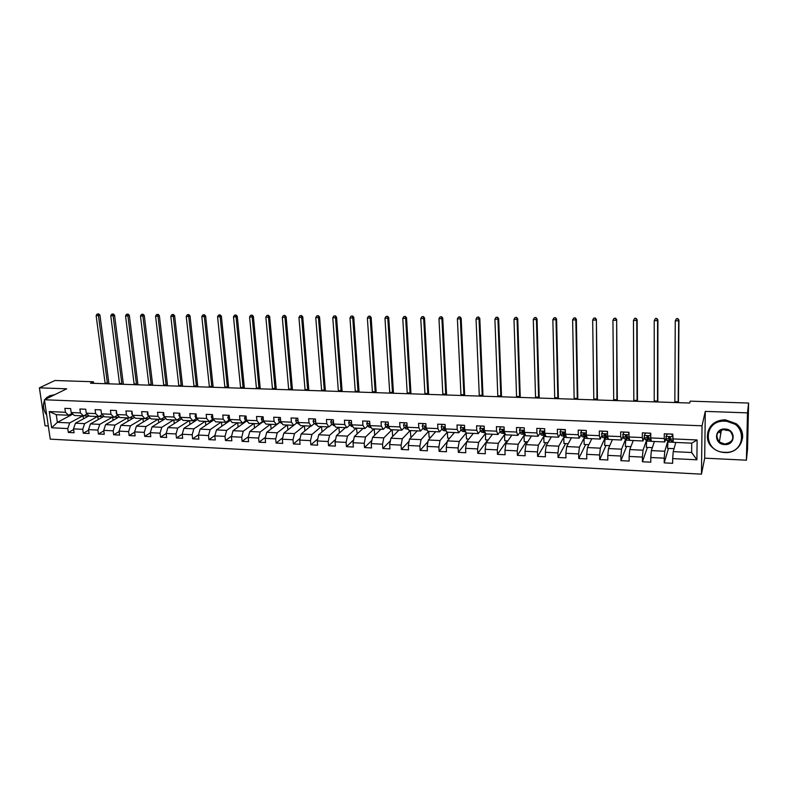 <?xml version="1.0" encoding="UTF-8"?>
<svg xmlns="http://www.w3.org/2000/svg" width="788" height="788" viewBox="0 0 788 788"><rect width="100%" height="100%" fill="white"/><g stroke="black" fill="none" stroke-linecap="round" stroke-linejoin="round"><path stroke-width="1.18" d="M718.686 431.647L720.114 432.907M746.403 460.192L747.487 412.873L705.29 411.385L704.699 458.153L746.403 460.192L747.536 449.268L748.6 403.052L690.229 401.151L689.717 403.032L90.492 383.224L93.427 381.756L54.943 380.505L39.4 387.844L45.064 425.806L48.304 425.963M704.699 458.153L701.468 474.159L50.255 439.143L44.414 399.762L702.039 425.806L701.468 474.159M675.789 442.452L673.208 451.632L691.647 452.509L691.726 443.161L673.257 442.334L672.794 434.129L664.284 433.774L664.274 438.522L650.75 437.931L650.75 433.203L642.348 432.839L642.358 437.557L629.011 436.976L628.982 432.277L620.688 431.923L620.727 436.611L607.548 436.04L607.499 431.361L599.313 431.016L599.372 435.675L586.37 435.104L586.292 430.465L578.205 430.12L578.293 434.749L565.449 434.188L565.351 429.578L557.362 429.233L557.471 433.843L544.794 433.282L544.675 428.702L540.785 428.574L539.553 431.006L539.938 433.203L541.632 435.173L543.907 435.281M672.775 438.896L697.104 439.96L696.897 459.798L672.686 458.596L672.666 463.305L664.215 462.871L668.46 448.392M72.092 413.385L68.605 415.237L56.263 414.685L49.26 411.572L51.653 427.776L67.778 428.574L68.339 432.464L74.072 432.76L73.52 428.859L82.74 429.322L83.292 433.233L89.083 433.528L88.542 429.608L97.87 430.071L98.401 434.001L104.262 434.296L103.73 430.356L113.157 430.829L113.679 434.779L119.599 435.084L119.077 431.125L128.611 431.597L129.124 435.567L135.112 435.872L134.6 431.893L144.234 432.366L144.736 436.365L150.794 436.67L150.291 432.671L160.033 433.154L160.525 437.173L166.642 437.478L166.16 433.459L176.01 433.942L176.482 437.98L182.668 438.295L182.205 434.257L192.164 434.749L192.627 438.808L198.881 439.123L198.428 435.055L208.495 435.557L208.948 439.645L215.272 439.96L214.828 435.872L225.013 436.375L225.447 440.482L231.849 440.807L231.426 436.7L241.729 437.212L242.143 441.339L248.614 441.664L248.2 437.527L258.622 438.049L259.025 442.196L265.576 442.531L265.172 438.374L275.711 438.896L276.105 443.063L282.725 443.408L282.34 439.221L293.008 439.753L293.382 443.949L300.08 444.294L299.706 440.088L310.502 440.62L310.856 444.836L317.633 445.19L317.278 440.955L328.192 441.497L328.537 445.742L335.392 446.097L335.058 441.841L346.099 442.383L346.424 446.658L353.359 447.013L353.044 442.728L364.214 443.289L364.519 447.574L371.542 447.939L371.237 443.634L382.544 444.196L382.84 448.51L389.942 448.874L389.656 444.55L401.102 445.121L401.368 449.456L408.558 449.83L408.292 445.476L419.876 446.047L420.132 450.411L427.401 450.785L427.155 446.412L438.877 446.993L439.113 451.386L446.481 451.76L446.254 447.357L458.114 447.948L458.33 452.361L465.787 452.745L465.58 448.323L477.587 448.914L477.784 453.356L485.329 453.74L485.142 449.288L497.297 449.889L497.474 454.361L505.108 454.755L504.95 450.273L517.253 450.884L517.411 455.375L525.143 455.769L524.995 451.268L537.465 451.888L537.593 456.41L545.424 456.804L545.306 452.273L557.924 452.903L558.032 457.454L565.961 457.858L565.863 453.297L578.648 453.927L578.727 458.508L586.764 458.921L586.686 454.331L599.629 454.971L599.698 459.581L607.824 459.995L607.775 455.375L620.885 456.025L620.924 460.665L629.159 461.079L629.129 456.439L642.417 457.099L642.427 461.758L650.77 462.182L650.77 457.513L664.225 458.173L664.215 462.871M49.26 411.572L65.434 412.282L64.872 408.351L70.634 408.598L71.196 412.538L80.445 412.942L79.893 408.992L85.715 409.238L86.266 413.198L95.624 413.611L95.082 409.632L100.963 409.888L101.504 413.867L110.96 414.281L110.428 410.282L116.378 410.538L116.9 414.537L126.464 414.961L125.952 410.942L131.96 411.198L132.473 415.227L142.145 415.65L141.643 411.612L147.72 411.868L148.223 415.916L157.994 416.34L157.501 412.282L163.658 412.548L164.14 416.606L174.03 417.039L173.547 412.961L179.762 413.227L180.235 417.315L190.233 417.748L189.77 413.651L196.054 413.917L196.517 418.024L206.623 418.467L206.18 414.35L212.533 414.616L212.987 418.753L223.211 419.196L222.768 415.049L229.2 415.325L229.633 419.482L239.976 419.935L239.552 415.759L246.053 416.034L246.477 420.221L256.937 420.674L256.524 416.478L263.103 416.763L263.507 420.959L274.086 421.422L273.702 417.207L280.361 417.492L280.745 421.718L291.442 422.191L291.067 417.945L297.805 418.231L298.179 422.486L309.004 422.959L308.64 418.694L315.456 418.98L315.811 423.255L326.774 423.737L326.429 419.443L333.324 419.738L333.659 424.033L344.74 424.525L344.415 420.211L351.399 420.506L351.714 424.831L362.933 425.323L362.628 420.979L369.68 421.284L369.986 425.628L381.343 426.121L381.047 421.757L388.198 422.063L388.474 426.436L399.969 426.938L399.693 422.555L406.923 422.861L407.189 427.254L418.822 427.766L418.566 423.353L425.884 423.658L426.131 428.091L437.901 428.603L437.665 424.161L445.082 424.476L445.309 428.928L457.227 429.45L457.01 424.978L464.506 425.303L464.713 429.775L476.779 430.307L476.582 425.815L484.177 426.131L484.364 430.642L496.578 431.174L496.401 426.653L504.093 426.978L504.261 431.509L516.623 432.051L516.465 427.5L524.256 427.835L524.394 432.395L536.923 432.937L536.786 428.367L544.675 428.702M650.75 437.931L651.351 441.359L664.796 441.96L666.027 437.97M667.269 433.912L665.978 436.463L666.658 440.423L669.485 440.856M674.045 448.658L667.564 448.352L667.948 440.787L664.776 451.238L651.361 450.598L654.395 441.497M664.796 441.96L664.274 438.522M664.225 458.173L664.776 451.238M650.77 457.513L651.361 450.598M629.011 436.976L629.73 440.384L642.998 440.984L644.328 437.32M646.692 439.842L643.028 450.204L629.779 449.574L633.266 440.541M642.998 440.984L642.358 437.557M642.417 457.099L643.028 450.204M629.129 456.439L629.779 449.574M607.548 436.04L608.375 439.428L621.486 440.019L622.914 436.582M625.721 438.916L621.555 449.18L608.484 448.559L612.404 439.615M621.486 440.019L620.727 436.611M620.885 456.025L621.555 449.18M607.775 455.375L608.484 448.559M586.37 435.104L587.306 438.483L600.239 439.064L601.776 435.784M605.026 437.99L600.357 448.175L587.454 447.554L591.798 438.689M600.239 439.064L599.372 435.675M599.629 454.971L600.357 448.175M586.686 454.331L587.454 447.554M565.449 434.188L566.493 437.557L579.269 438.128L580.914 434.956M584.578 437.084L579.436 447.17L566.68 446.569L571.448 437.773M579.269 438.128L578.293 434.749M578.648 453.927L579.436 447.17M565.863 453.297L566.68 446.569M544.794 433.282L545.936 436.631L558.554 437.192L560.327 434.119M564.385 436.178L558.771 446.195L546.183 445.594L551.344 436.877M558.554 437.192L557.471 433.843M557.924 452.903L558.771 446.195M545.306 452.273L546.183 445.594M524.394 432.395L525.645 435.725L538.105 436.276L539.987 433.272M544.823 434.651L538.362 445.22L525.931 444.629L531.486 435.981M538.105 436.276L536.923 432.937M537.465 451.888L538.362 445.22M524.995 451.268L525.931 444.629M504.261 431.509L505.6 434.828L517.903 435.38L519.903 432.435M524.956 434.07L518.209 444.265L505.926 443.674L511.865 435.104M517.903 435.38L516.623 432.051M517.253 450.884L518.209 444.265M504.95 450.273L505.926 443.674M484.364 430.642L485.802 433.932L497.957 434.483L500.065 431.597M505.147 433.705L498.302 443.319L486.166 442.738L492.49 434.237M497.957 434.483L496.578 431.174M497.297 449.889L498.302 443.319M485.142 449.288L486.166 442.738M464.713 429.775L466.25 433.055L478.257 433.597L480.463 430.77M485.536 433.321L478.631 442.383L466.654 441.812L473.342 433.38M478.257 433.597L476.779 430.307M477.587 448.914L478.631 442.383M465.58 448.323L466.654 441.812M445.309 428.928L446.934 432.198L458.793 432.73L461.108 429.943M466.171 432.888L459.217 441.457L447.377 440.896L454.42 432.533M458.793 432.73L457.227 429.45M458.114 447.948L459.217 441.457M446.254 447.357L447.377 440.896M426.131 428.091L427.854 431.341L439.566 431.863L441.979 429.125M447.2 432.208L440.019 440.541L428.327 439.99L435.715 431.686M439.566 431.863L437.901 428.603M438.877 446.993L440.019 440.541M427.155 446.412L428.327 439.99M407.189 427.254L408.992 430.494L420.575 431.016L423.077 428.317M428.583 431.371L421.068 439.645L409.514 439.093L417.236 430.859M420.575 431.016L418.822 427.766M419.876 446.047L421.068 439.645M408.292 445.476L409.514 439.093M388.474 426.436L390.365 429.657L401.801 430.169L404.411 427.51M405.879 426.012L406.441 425.441M410.184 430.543L402.333 438.749L390.917 438.207L398.974 430.041M401.801 430.169L399.969 426.938M401.102 445.121L402.333 438.749M389.656 444.55L390.917 438.207M369.986 425.628L371.956 428.83L383.264 429.342L385.962 426.712M392 429.736L383.825 437.872L372.547 437.33L380.919 429.233M383.264 429.342L381.343 426.121M382.544 444.196L383.825 437.872M371.237 443.634L372.547 437.33M351.714 424.831L353.763 428.022L364.933 428.514L367.72 425.924M374.034 428.928L365.534 436.995L354.383 436.473L363.081 428.436M364.933 428.514L362.933 425.323M364.214 443.289L365.534 436.995M353.044 442.728L354.383 436.473M333.659 424.033L335.786 427.214L346.828 427.707L349.705 425.146M356.265 428.13L347.459 436.138L336.446 435.616L345.44 427.648M346.828 427.707L344.74 424.525M346.099 442.383L347.459 436.138M335.058 441.841L336.446 435.616M315.811 423.255L318.017 426.416L328.931 426.909L331.896 424.377M338.702 427.342L329.601 435.291L318.707 434.769L327.995 426.86M328.931 426.909L326.774 423.737M328.192 441.497L329.601 435.291M317.278 440.955L318.707 434.769M298.179 422.486L300.455 425.628L311.24 426.111L314.284 423.609M321.346 426.564L311.94 434.454L301.174 433.942L310.758 426.091M311.24 426.111L309.004 422.959M310.502 440.62L311.94 434.454M299.706 440.088L301.174 433.942M280.745 421.718L283.099 424.85L293.757 425.323L296.889 422.861M304.178 425.796L294.485 433.617L283.847 433.114L293.717 425.323M293.757 425.323L291.442 422.191M293.008 439.753L294.485 433.617M282.34 439.221L283.847 433.114M263.507 420.959L265.93 424.082L276.47 424.555L279.681 422.112M287.206 425.037L277.238 432.799L266.718 432.297L279.898 422.26M276.47 424.555L274.086 421.422M275.711 438.896L277.238 432.799M265.172 438.374L266.718 432.297M246.477 420.221L248.969 423.323L259.38 423.786L262.67 421.363M270.422 424.279L260.178 431.991L249.776 431.489L263.113 421.669M259.38 423.786L256.937 420.674M258.622 438.049L260.178 431.991M248.2 437.527L249.776 431.489M229.633 419.482L232.194 422.565L242.487 423.028L245.856 420.634M253.825 423.54L243.315 431.184L233.031 430.701L246.526 421.078M242.487 423.028L239.976 419.935M241.729 437.212L243.315 431.184M231.426 436.7L233.031 430.701M212.987 418.753L215.607 421.826L225.792 422.279L229.229 419.915M237.415 422.801L226.639 430.396L216.473 429.913L230.116 420.477M225.792 422.279L223.211 419.196M225.013 436.375L226.639 430.396M214.828 435.872L216.473 429.913M196.517 418.024L199.206 421.087L209.273 421.541L212.79 419.196M221.182 422.072L210.16 429.608L200.103 429.135L213.893 419.876M209.273 421.541L206.623 418.467M208.495 435.557L210.16 429.608M198.428 435.055L200.103 429.135M180.235 417.315L182.993 420.359L192.952 420.812L196.527 418.487M205.136 421.353L193.858 428.83L183.909 428.357L197.699 419.374M192.952 420.812L190.233 417.748M192.164 434.749L193.858 428.83M182.205 434.257L183.909 428.357M164.14 416.606L166.958 419.64L176.798 420.083L180.452 417.788M189.248 420.644L177.733 428.071L167.903 427.598L181.654 418.881M176.798 420.083L174.03 417.039M176.01 433.942L177.733 428.071M166.16 433.459L167.903 427.598M148.223 415.916L151.089 418.93L160.831 419.374L164.554 417.088M173.547 419.935L161.786 427.313L152.064 426.85L165.785 418.389M160.831 419.374L157.994 416.34M160.033 433.154L161.786 427.313M150.291 432.671L152.064 426.85M132.473 415.227L135.408 418.231L145.041 418.664L148.735 416.458M158.004 419.246L146.026 426.554L136.403 426.101L150.094 417.876M145.041 418.664L142.145 415.65M144.234 432.366L146.026 426.554M134.6 431.893L136.403 426.101M116.9 414.537L119.884 417.532L129.419 417.965L133.073 415.837M142.638 418.556L130.424 425.815L120.909 425.362L134.561 417.364M129.419 417.965L126.464 414.961M128.611 431.597L130.424 425.815M119.077 431.125L120.909 425.362M101.504 413.867L104.538 416.842L113.965 417.266L117.579 415.217M127.429 417.876L114.999 425.087L105.592 424.634L119.205 416.852M113.965 417.266L110.96 414.281M113.157 430.829L114.999 425.087M103.73 430.356L105.592 424.634M86.266 413.198L89.359 416.163L98.677 416.586L102.253 414.606M112.379 417.197L99.741 424.358L90.423 423.914L104.016 416.33M98.677 416.586L95.624 413.611M97.87 430.071L99.741 424.358M88.542 429.608L90.423 423.914M71.196 412.538L74.338 415.493L83.558 415.906L87.094 413.995M97.485 416.527L84.641 423.639L75.431 423.195L88.985 415.808M83.558 415.906L80.445 412.942M82.74 429.322L84.641 423.639M73.52 428.859L75.431 423.195M82.76 415.867L69.708 422.929L57.376 422.338L72.87 414.114M68.605 415.237L65.434 412.282M67.778 428.574L69.708 422.929M51.653 427.776L57.376 422.338L56.263 414.685M747.487 412.873L748.6 403.052M705.29 411.385L702.039 425.806M44.414 399.762L66.694 388.809L39.4 387.844M93.644 383.332L93.427 381.756M648.642 437.961L648.307 436.119L646.889 436.552L647.982 439.901L648.672 437.813M670.135 438.906L670.086 437.044L668.657 437.498L669.564 440.866L670.322 437.419M696.897 459.798L691.647 452.509M691.726 443.161L697.104 439.96M672.686 458.596L673.208 451.632M68.339 432.464L73.619 429.549M83.489 418.802L83.075 415.887M83.676 415.847L88.522 416.064M98.795 416.517L103.317 416.724M98.214 419.571L97.801 416.547M83.292 433.233L88.62 430.209M114.083 417.207L118.259 417.394M113.108 420.339L112.684 417.216M98.401 434.001L103.799 430.878M129.528 417.896L133.369 418.073M128.148 421.127L127.735 417.886M113.679 434.779L119.136 431.548M145.15 418.595L148.637 418.753M143.357 421.925L142.933 418.566M129.124 435.567L134.64 432.208M160.939 419.305L164.071 419.443M158.723 422.742L158.299 419.255M144.736 436.365L150.321 432.878M176.906 420.024L179.674 420.142M174.256 423.57L173.833 419.955M160.525 437.173L166.169 433.548M193.05 420.743L195.444 420.851M189.957 424.417L189.534 420.654M176.482 437.98L182.215 434.208M209.381 421.472L211.391 421.56M205.835 425.284L205.402 421.363M192.627 438.808L198.487 434.828M225.89 422.21L227.505 422.289M221.891 426.17L221.458 422.082M208.948 439.645L214.947 435.449M242.586 422.959L243.807 423.018M238.114 427.076L237.68 422.811M225.447 440.482L231.593 436.059M259.479 423.717L260.286 423.757M254.524 428.002L254.081 423.55M242.143 441.339L248.427 436.66M271.111 428.948L270.678 424.289M259.025 442.196L265.457 437.241M287.886 429.923L287.453 425.047M276.105 443.063L282.685 437.823M304.858 430.928L304.414 425.806M293.382 443.949L300.12 438.384M322.016 431.962L321.573 426.574M310.856 444.836L317.751 438.926M339.362 433.026L338.929 427.352M328.537 445.742L335.589 439.438M357.21 433.863L356.481 428.14M346.424 446.658L353.645 439.931M375.265 434.71L374.635 434.68L374.241 428.938M364.519 447.574L371.916 440.394M393.527 435.557L392.572 435.518L392.197 429.736M382.84 448.51L390.405 440.807M412.016 436.424L410.725 436.365L410.381 430.553M401.368 449.456L409.12 441.172M430.731 437.291L429.086 437.222L428.761 431.381M420.132 450.411L428.061 441.487M449.662 438.177L447.663 438.089L447.367 432.218M439.113 451.386L447.229 441.723M466.191 432.976L466.466 438.965L468.821 439.074M458.33 452.361L466.644 441.871M488.215 439.98L485.497 439.852L485.575 433.4M485.25 433.833L485.772 433.853M477.784 453.356L487.752 439.96M507.856 440.896L504.753 440.748L504.527 434.7L505.177 433.784M504.527 434.7L505.571 434.74M497.474 454.361L506.871 440.847M527.733 441.822L524.237 441.664L524.05 435.567L524.995 434.129L523.321 430.849L521.902 431.115L523.468 434.07L524.729 433.774M524.05 435.567L525.616 435.636M517.411 455.375L526.226 441.753M547.857 442.767L543.966 442.58L543.799 436.454L544.872 434.71M543.799 436.454L545.917 436.552M537.593 456.41L545.808 442.669M568.227 443.713L563.932 443.516L563.794 437.35L564.484 436.119M563.794 437.35L566.464 437.468M558.032 457.454L565.626 443.595M588.863 444.678L584.154 444.462L584.046 438.256L584.637 437.094M584.046 438.256L587.277 438.404M578.727 458.508L585.691 444.531M609.754 445.653L604.613 445.407L605.076 438M604.544 439.172L608.356 439.349M599.698 459.581L606.002 445.476M630.912 446.638L625.337 446.382L625.78 438.916M625.298 440.108L629.71 440.305M620.924 460.665L626.568 446.441M652.346 447.643L646.318 447.357L646.731 439.852M646.308 441.044L651.341 441.27M642.427 461.758L647.381 447.407M667.584 441.999L673.247 442.255M70.91 410.538L71.058 411.612M105.168 383.717L96.136 315.633L98.47 315.653L98.027 314.087L98.618 313.851L97.091 314.077L98.027 314.087M107.473 383.786L98.47 315.653L99.938 315.052L108.951 383.835M99.938 315.052L98.618 313.851M97.091 314.077L96.136 315.633M52.766 395.655C49.683 395.645 47.241 396.847 45.448 399.25M44.561 400.757C42.68 405.426 43.379 410.184 46.679 415.04M46.699 415.138C43.291 410.144 42.562 405.249 44.512 400.452M45.074 399.437L46.886 397.319L53.525 395.281M49.378 395.842L54.894 394.611M725.098 421.196C702.985 419.699 702.64 452.046 724.556 452.292C746.63 454.174 747.418 421.334 725.098 421.196M724.566 452.539C720.025 452.263 716.095 450.687 712.766 447.801C701.212 438.433 709.653 419.511 725.127 420.694L736.159 424.643C749.092 433.794 740.484 454.026 724.566 452.539M724.96 429.017C736.071 429.096 735.726 445.456 724.694 444.56C713.682 444.452 713.908 428.219 724.96 429.017M724.714 444.048C733.116 442.235 734.948 437.951 730.19 431.203L724.97 429.273C716.716 431.046 714.834 435.271 719.336 441.95L724.714 444.048M707.713 432.75C709.88 424.446 715.731 420.132 725.275 419.797L736.288 423.737C741.104 427.717 743.183 432.582 742.513 438.335M721.099 431.824L719.799 430.721M726.891 430.494L723.02 429.411M85.941 410.873L86.188 412.676M119.599 384.189L110.763 315.761L113.117 315.781L112.664 314.205L113.245 313.969L111.719 314.205L112.664 314.205M121.933 384.268L113.117 315.781L114.565 315.18L123.381 384.317M114.565 315.18L113.245 313.969M111.719 314.205L110.763 315.761M101.14 411.228L101.465 413.601M134.187 384.672L125.538 315.899L127.922 315.919L127.459 314.333L128.03 314.087L126.504 314.323L127.459 314.333M136.541 384.751L127.922 315.919L129.34 315.308L137.959 384.8M129.34 315.308L128.03 314.087M126.504 314.323L125.538 315.899M116.516 411.572L116.141 412.725L116.89 414.468M148.922 385.155L140.471 316.027L142.884 316.047L142.411 314.461L142.973 314.215L141.446 314.451L142.411 314.461M151.296 385.233L142.884 316.047L144.283 315.436L152.695 385.283M144.283 315.436L142.973 314.215M141.446 314.451L140.471 316.027M132.059 411.927L131.566 413.385L132.62 415.365M163.805 385.647L155.561 316.165L158.004 316.185L157.511 314.579L158.063 314.343L156.546 314.579L157.511 314.579M166.209 385.726L158.004 316.185L159.373 315.574L167.578 385.775M159.373 315.574L158.063 314.343M156.546 314.579L155.561 316.165M147.77 412.282L147.169 414.064L148.528 416.241M178.846 386.15L170.819 316.303L173.281 316.323L172.779 314.707L173.321 314.461L171.794 314.707L172.779 314.707M181.27 386.228L173.281 316.323L174.621 315.702L182.619 386.278M174.621 315.702L173.321 314.461M171.794 314.707L170.819 316.303M163.668 412.646L162.939 414.744L164.623 417.128M194.045 386.652L186.234 316.441L188.716 316.461L188.214 314.845L188.746 314.589L187.219 314.836L188.214 314.845M196.498 386.731L188.716 316.461L190.036 315.84L197.818 386.78M190.036 315.84L188.746 314.589M187.219 314.836L186.234 316.441M179.772 413.257L178.886 415.434L180.895 418.044M209.411 387.154L201.817 316.579L204.328 316.599L203.806 314.973L204.328 314.727L202.802 314.964L203.806 314.973M211.883 387.243L204.328 316.599L205.619 315.978L213.184 387.282M205.619 315.978L204.328 314.727M202.802 314.964L201.817 316.579M196.064 413.956L195.01 416.133L195.926 418.123L197.355 418.989M224.935 387.676L217.567 316.717L220.108 316.737L219.576 315.101L220.079 314.855L218.562 315.092L219.576 315.101M227.436 387.755L220.108 316.737L221.369 316.106L228.697 387.794M221.369 316.106L220.079 314.855M218.562 315.092L217.567 316.717M212.543 414.655L211.312 416.832L212.208 418.832L214.001 419.945M240.626 388.189L233.484 316.855L236.055 316.884L235.513 315.239L236.006 314.983L234.489 315.23L235.513 315.239M243.157 388.277L236.055 316.884L237.286 316.254L244.388 388.317M237.286 316.254L236.006 314.983M234.489 315.23L233.484 316.855M229.209 415.355L228.628 415.335L227.801 417.541L228.678 419.561L230.845 420.94M256.484 388.711L249.579 317.003L252.18 317.022L252.101 315.121L250.584 315.367L251.618 315.367M259.035 388.799L252.18 317.022L253.381 316.392L260.247 388.839M253.381 316.392L252.101 315.121M250.584 315.367L249.579 317.003M246.063 416.074L245.324 416.044L244.477 418.261L245.324 420.29L247.856 421.944M272.51 389.242L265.851 317.15L268.481 317.17L268.383 315.249L266.856 315.495L267.91 315.505M275.101 389.331L268.481 317.17L269.654 316.53L276.273 389.37M269.654 316.53L268.383 315.249M266.856 315.495L265.851 317.15M263.113 416.793L262.207 416.754L261.34 418.989L262.168 421.028L264.965 422.831M288.713 389.784L282.301 317.298L284.961 317.318L284.832 315.387L283.316 315.633L284.379 315.643M291.324 389.863L284.961 317.318L286.103 316.678L292.466 389.902M286.103 316.678L284.832 315.387M283.316 315.633L282.301 317.298M280.361 417.532L279.287 417.482L278.4 419.728L279.198 421.777L282.193 423.649M305.094 390.326L298.938 317.446L301.627 317.466L301.479 315.525L299.952 315.781L301.026 315.781M307.734 390.405L301.627 317.466L302.74 316.815L308.847 390.444M302.74 316.815L301.479 315.525M299.952 315.781L298.938 317.446M297.805 418.27L296.564 418.211L295.658 420.477L296.436 422.526L299.588 424.427M298.041 420.91L298.14 422.092M321.652 390.868L315.761 317.594L318.47 317.613L318.303 315.663L316.776 315.919L317.869 315.929M324.331 390.956L318.47 317.613L319.554 316.963L325.405 390.996M319.554 316.963L318.303 315.663M316.776 315.919L315.761 317.594M315.466 419.019L314.038 418.96L313.112 421.225L313.86 423.294L317.17 425.205M315.673 421.57L315.811 423.195M338.397 391.419L332.772 317.741L335.511 317.771L335.314 315.811L333.797 316.057L334.89 316.067M341.096 391.508L335.511 317.771L336.565 317.111L342.14 391.547M336.565 317.111L335.314 315.811M333.797 316.057L332.772 317.741M333.324 419.777L331.718 419.709L330.773 421.994L331.492 424.062L334.969 425.993M333.521 422.289L333.058 422.91L333.836 424.299M355.329 391.981L349.971 317.899L352.748 317.928L352.512 315.949L350.995 316.205L352.108 316.215M358.057 392.069L352.748 317.928L353.763 317.269L359.062 392.109M353.763 317.269L352.512 315.949M350.995 316.205L349.971 317.899M351.399 420.536L349.616 420.467L348.631 422.762L349.33 424.85L352.975 426.791M351.586 423.067L350.936 423.649L352.088 425.402M351.596 423.235L350.936 423.649M372.448 392.552L367.366 318.056L370.173 318.076L369.917 316.096L368.4 316.352L369.523 316.362M375.206 392.641L370.173 318.076L371.148 317.416L376.181 392.67M371.148 317.416L369.917 316.096M368.4 316.352L367.366 318.056M369.69 421.314L367.71 421.235L366.716 423.54L367.385 425.638L369.267 427.234L371.197 427.608M369.868 423.885L369.04 424.476L370.557 426.544M369.897 424.269L369.04 424.476M389.755 393.123L384.958 318.214L387.794 318.234L387.509 316.244L386.002 316.5L387.135 316.51M392.542 393.212L387.794 318.234L388.74 317.574L393.478 393.242M388.74 317.574L387.509 316.244M386.002 316.5L384.958 318.214M388.198 422.102L386.031 422.013L385.007 424.328L385.647 426.436L387.46 428.042L389.646 428.426M388.366 424.762L387.351 425.274L389.242 427.746M388.405 425.264L387.923 424.722L387.351 425.274M407.258 393.695L402.757 318.372L405.633 318.401L405.318 316.392L403.801 316.648L404.953 316.658M410.085 393.793L405.633 318.401L406.539 317.722L410.981 393.823M406.539 317.722L405.318 316.392M403.801 316.648L402.757 318.372M406.933 422.9L404.559 422.792L403.515 425.136L404.126 427.254L405.859 428.859L408.302 429.253M407.101 425.717L405.889 426.081L408.154 428.987L405.859 428.859M407.13 426.298L406.431 425.52L405.889 426.081M424.959 394.286L420.762 318.529L423.668 318.559L423.323 316.54L421.807 316.796L422.969 316.806M427.815 394.374L423.668 318.559L424.535 317.879L428.682 394.404M424.535 317.879L423.323 316.54M421.807 316.796L420.762 318.529M425.884 423.698L423.323 423.589L422.25 425.944L422.831 428.071L424.486 429.677L427.195 430.09M426.052 426.82L424.643 426.889L427.175 430.051M426.091 427.362L425.165 426.338L424.643 426.889M442.866 394.877L438.975 318.697L441.91 318.716L441.536 316.687L440.029 316.953L441.201 316.963M445.762 394.975L441.91 318.716L442.738 318.037L446.579 394.995M442.738 318.037L441.536 316.687M440.029 316.953L438.975 318.697M445.082 424.515L442.304 424.397L441.211 426.761L441.763 428.899L443.339 430.514L446.166 430.938M445.289 428.603L445.043 427.598L443.624 427.717L444.077 429.007L446.313 430.947M445.23 428.426L444.117 427.155L443.624 427.717M460.98 395.478L457.395 318.854L460.369 318.884L459.965 316.845L458.458 317.101L459.64 317.111M463.905 395.576L460.369 318.884L461.167 318.204L464.684 395.596M461.167 318.204L459.965 316.845M458.458 317.101L457.395 318.854M464.506 425.343L461.522 425.215L460.399 427.589L460.921 429.746L462.408 431.361L465.235 431.785M464.802 429.962L464.25 428.396L462.832 428.554L463.265 429.844L465.639 431.745M464.496 429.411L463.305 427.983L462.832 428.554M479.301 396.078L476.041 319.022L479.045 319.051L478.602 316.993L477.104 317.259L478.306 317.269M482.256 396.177L479.045 319.051L479.803 318.362L482.995 396.206M479.803 318.362L478.602 316.993M477.104 317.259L476.041 319.022M484.177 426.17L480.976 426.042L479.823 428.426L480.316 430.593L481.714 432.218L484.551 432.642M483.428 429.755L483.665 429.135M484.65 431.302L483.704 429.204L482.286 429.401L482.689 430.691L484.088 432.326L485.162 432.454M484.019 430.455L482.729 428.82L482.286 429.401M497.829 396.689L494.903 319.189L497.947 319.219L497.474 317.15L495.967 317.416L497.189 317.426M500.823 396.788L497.947 319.219L498.656 318.529L501.523 396.817M498.656 318.529L497.474 317.15M495.967 317.416L494.903 319.189M504.093 427.017L500.666 426.869L499.494 429.273L499.947 431.45L501.257 433.085L504.093 433.508M502.921 430.465L503.158 429.775M504.753 432.73L503.384 430.021L501.976 430.248L502.35 431.558L503.66 433.193L504.891 433.075M503.946 431.726L502.389 429.677L501.976 430.248M516.583 397.31L513.983 319.367L517.066 319.396L516.564 317.308L515.056 317.574L516.288 317.594M519.607 397.408L517.066 319.396L517.736 318.697L520.257 397.438M517.736 318.697L516.564 317.308M515.056 317.574L513.983 319.367M524.256 427.874L520.602 427.717L519.4 430.14L521.045 433.961L523.872 434.385M522.661 431.154L522.858 430.504M523.951 432.711L522.296 430.534L521.902 431.115M535.554 397.94L533.299 319.534L536.421 319.564L535.879 317.475L534.382 317.741L535.623 317.751M538.608 398.038L536.421 319.564L537.042 318.864L539.219 398.058M537.042 318.864L535.879 317.475M534.382 317.741L533.299 319.534M545.503 435.36L543.503 431.696L542.085 431.991L543.533 434.956L544.084 435.291L544.754 434.543M543.986 433.597L542.449 431.41L542.085 431.991M554.742 398.57L552.851 319.711L556.003 319.741L555.432 317.633L553.934 317.909L555.195 317.919M557.845 398.679L556.003 319.741L556.584 319.032L558.406 398.698M556.584 319.032L555.432 317.633M553.934 317.909L552.851 319.711M565.36 429.923L561.223 429.44L559.963 431.883L561.351 435.754L564.178 436.178M566.089 436.266L563.932 432.553L562.524 432.888L562.809 434.208L564.346 436.188L565.026 435.311M564.494 434.454L562.859 432.307M574.166 399.221L572.63 319.889L575.831 319.918L575.21 317.8L573.723 318.066L575.004 318.076M577.299 399.319L575.831 319.918L576.363 319.199L577.821 399.339M576.363 319.199L575.21 317.8M573.723 318.066L572.63 319.889M586.302 431.174L585.937 430.484L581.918 430.317L580.638 432.779L581.889 436.66L584.716 437.094M586.942 437.192L585.996 436.838L584.627 433.42L583.209 433.784L583.475 435.114L584.863 437.104L585.543 436.04M585.11 435.252L583.524 433.223M593.817 399.871L592.665 320.066L595.895 320.095L595.245 317.968L593.758 318.234L595.048 318.244M596.989 399.969L596.378 319.376L597.462 399.989M596.378 319.376L595.245 317.968M593.758 318.234L592.665 320.066M607.509 432.445L606.947 431.381L602.879 431.203L601.559 433.686L602.672 437.586L605.509 438.02M601.559 433.686L602.899 431.174M608.06 438.128L606.839 437.764L605.578 434.306L604.169 434.69L605.223 437.695L605.637 438.02L606.327 436.729M605.972 436L605.351 436.03L604.455 434.149M613.714 400.521L612.926 320.243L616.206 320.273L615.517 318.135L614.029 318.411L615.339 318.421M616.915 400.629L616.64 319.554L617.339 400.639M616.64 319.554L615.517 318.135M614.029 318.411L612.926 320.243M628.991 433.725L628.223 432.287L624.106 432.11L622.756 434.602L623.732 438.512L626.558 438.955M622.756 434.602L624.066 432.07M628.725 432.267L628.991 432.76M629.454 439.083L627.947 438.699L626.805 435.203L625.386 435.616L626.677 438.955L627.366 437.34M627.12 436.572L626.43 436.956L625.652 435.094M633.838 401.19L633.453 320.43L634.714 318.293L636.034 318.303L634.714 318.293M637.088 401.299L636.763 320.46L633.453 320.43L634.557 318.579M635.877 318.588L636.763 320.46L637.157 319.731L637.462 401.309M637.157 319.731L636.034 318.303M650.75 435.025L649.775 433.193L645.608 433.016L644.229 435.528L644.426 437.793L645.372 439.793L647.884 439.901M644.229 435.528L645.53 432.976M650.258 433.173L650.75 434.109M648.554 436.71L648.041 438.167L647.125 436.05M651.124 440.039L649.637 439.98L648.711 437.98L650.78 438.069M650.583 433.804L650.632 433.193M654.217 401.86L654.227 320.618L655.478 318.46L656.818 318.47L655.478 318.46M657.507 401.969L657.586 320.647L654.227 320.618L655.34 318.756M656.68 318.766L657.586 320.647L657.921 319.918L657.822 401.978M657.921 319.918L656.818 318.47M672.785 436.345L671.612 434.119L667.397 433.942L665.978 436.463M672.065 434.099L672.794 435.488M670.145 437.104L669.623 439.113L668.864 437.025M673.07 441.014L671.238 440.935L670.48 438.936L672.794 439.034M674.843 402.54L675.267 320.805L676.498 318.638L677.847 318.647L676.498 318.638M678.173 402.658L678.655 320.834L675.267 320.805L676.38 318.933M677.739 318.943L678.655 320.834L678.941 320.095L678.438 402.658M678.941 320.095L677.847 318.647M105.1 382.958L107.404 383.037M119.54 383.431L121.864 383.51M134.118 383.914L136.472 383.983M116.663 412.695L116.151 412.666M148.853 384.396L151.227 384.475M132.236 413.365L131.586 413.336M163.746 384.879L166.14 384.958M147.986 414.045L147.179 414.005M178.787 385.371L181.21 385.45M163.914 414.734L162.958 414.685M193.986 385.874L196.439 385.953M180.019 415.424L178.906 415.374M180.353 417.433L179.822 417.413M209.352 386.376L211.834 386.455M196.311 416.133L195.03 416.074M196.626 418.152L195.926 418.123M224.876 386.888L227.377 386.967M212.78 416.842L211.332 416.773M213.085 418.871L212.208 418.832M240.567 387.401L243.098 387.479M229.436 417.561L227.821 417.492M229.732 419.6L228.678 419.561M256.435 387.923L258.986 388.001M246.28 418.29L244.497 418.211M246.575 420.339L245.324 420.29M272.461 388.445L275.051 388.533M263.32 419.019L261.36 418.94M263.606 421.087L262.168 421.028M288.664 388.976L291.284 389.065M280.567 419.768L278.42 419.669M281.976 423.363L281.434 423.333M280.833 421.846L279.198 421.777M305.054 389.518L307.694 389.597M298.002 420.516L295.677 420.418M299.371 424.131L298.603 424.102M298.268 422.604L296.436 422.526M321.612 390.06L324.282 390.149M315.653 421.284L313.131 421.176M316.973 424.909L315.968 424.87M315.899 423.383L313.86 423.294M338.357 390.602L341.056 390.69M333.501 422.053L330.793 421.935M334.772 425.707L333.531 425.648M333.659 424.161L331.492 424.062M355.289 391.163L358.018 391.252M351.566 422.831L348.66 422.703M352.788 426.505L351.29 426.436M351.517 424.949L349.33 424.85M372.409 391.725L375.167 391.813M351.556 423.146L350.946 423.688M369.848 423.619L366.735 423.481M371.02 427.313L369.267 427.234M369.592 425.737L367.385 425.638M389.725 392.286L392.513 392.385M388.346 424.417L385.027 424.279M389.469 428.13L387.46 428.042M387.883 426.535L385.647 426.436M407.229 392.867L410.055 392.956M407.071 425.224L403.545 425.077M406.391 427.352L404.126 427.254M424.939 393.448L427.795 393.537M426.022 426.042L422.279 425.884M426.771 429.785L424.486 429.677M425.126 428.17L422.831 428.071M442.846 394.03L445.732 394.128M445.2 426.869L441.241 426.702M445.644 430.622L443.339 430.514M444.077 429.007L441.763 428.899M460.96 394.63L463.876 394.719M464.615 427.707L460.428 427.529M464.753 431.469L462.408 431.361M463.265 429.844L460.921 429.746M479.281 395.231L482.236 395.32M484.275 428.554L479.853 428.367M484.088 432.326L481.714 432.218M482.689 430.691L480.316 430.593M497.819 395.832L500.804 395.931M504.182 429.421L499.523 429.214M503.66 433.193L501.257 433.085M502.35 431.558L499.947 431.45M516.564 396.453L519.587 396.551M524.335 430.287L519.43 430.081M523.468 434.07L521.045 433.961M522.257 432.435L519.814 432.326M524.453 432.523L523.793 432.504M535.535 397.073L538.598 397.172M544.735 431.164L539.583 430.947M543.533 434.956L541.07 434.848M542.41 433.311L539.938 433.203M544.843 433.42L543.966 433.38M554.732 397.704L557.835 397.802M565.4 432.06L560.002 431.824M563.844 435.863L561.351 435.754M565.991 435.951L565.41 435.931M562.809 434.208L560.307 434.099M565.489 434.326L564.395 434.277M574.156 398.334L577.299 398.442M562.849 432.307L562.524 432.888M586.331 432.967L580.667 432.72M584.4 436.769L581.889 436.66M586.853 436.877L585.996 436.838M583.475 435.114L580.943 435.006M586.4 435.242L585.07 435.183M593.817 398.984L596.989 399.083M583.494 433.242L583.209 433.784M607.528 433.883L601.599 433.627M605.223 437.695L602.672 437.586M607.991 437.813L606.839 437.764M604.396 436.03L601.835 435.922M607.587 436.178L606.021 436.109M613.714 399.634L616.925 399.743M604.396 434.188L604.169 434.69M629.001 434.809L622.796 434.533M626.312 438.63L623.732 438.512M629.385 438.768L627.947 438.699M625.593 436.966L622.993 436.847M629.041 437.113L627.228 437.035M633.847 400.294L637.098 400.402M650.75 435.744L644.269 435.469M647.677 439.576L645.057 439.458M651.065 439.724L649.332 439.655M647.056 437.901L644.426 437.793M654.227 400.964L657.517 401.072M672.785 436.7L666.018 436.404M669.308 440.541L666.658 440.423M673.031 440.699L670.982 440.61M668.795 438.857L666.136 438.739M674.853 401.644L678.182 401.752M736.288 423.737L736.159 424.643M719.336 441.95L721.434 429.854"/></g></svg>
